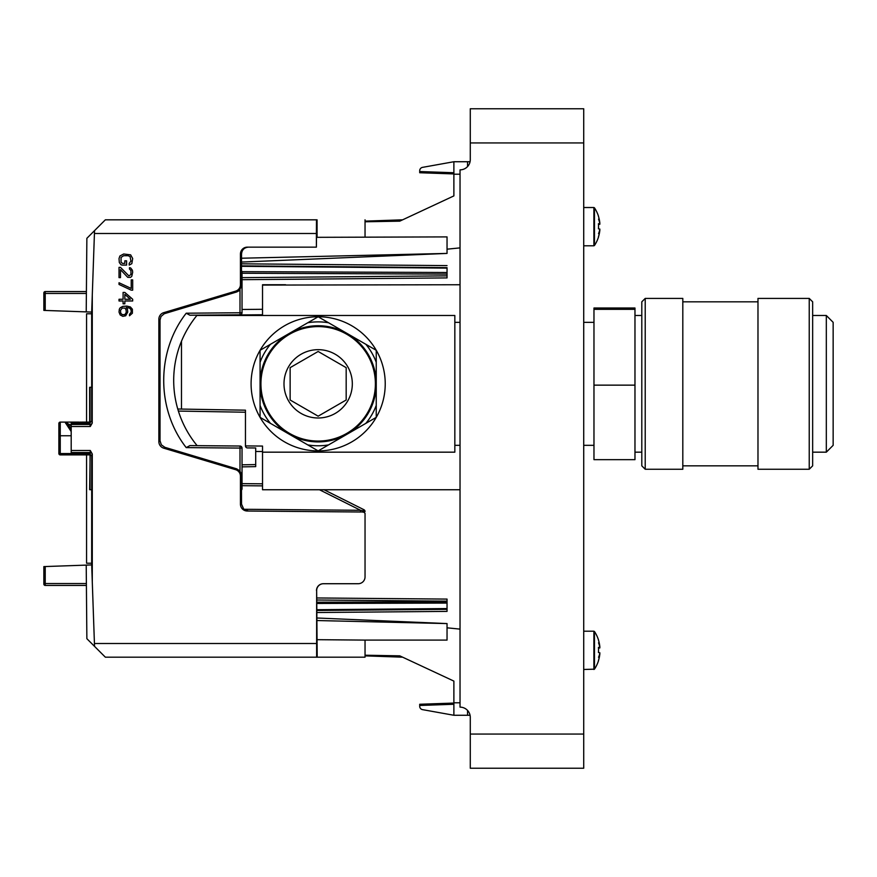 <?xml version="1.0" encoding="UTF-8"?>
<svg xmlns="http://www.w3.org/2000/svg" width="877" height="877" viewBox="0 0 877 877"><rect width="100%" height="100%" fill="white"/><g stroke="black" fill="none" stroke-linecap="round" stroke-linejoin="round"><path stroke-width="1.32" d="M598.443 236.801A32.592 1.25 180 0 1 598.542 236.911A32.592 1.25 180 0 0 598.443 236.801A34.071 34.05 0 0 0 599.857 229.873A34.159 20.938 180 0 1 598.542 233.622A34.159 25.301 0 0 0 599.857 229.083A34.071 1.305 180 0 0 598.498 228.831A32.592 32.57 180 0 0 598.542 226.65M599.813 223.964A34.159 25.301 180 0 1 599.857 224.216L598.476 224.216M598.465 223.964L599.857 223.964A34.159 26.99 180 0 0 598.542 219.129A34.159 22.945 0 0 1 599.857 223.24A34.071 34.05 0 0 0 598.443 216.312A32.592 1.25 0 0 1 598.542 216.4A32.592 1.25 0 0 1 598.498 216.476M598.531 216.367A34.17 34.17 0 0 0 594.463 207.827L594.463 245.483A34.17 34.17 0 0 0 598.531 236.943M599.857 224.216A34.071 1.305 0 0 1 598.498 224.479M599.857 230.07A34.071 34.05 180 0 1 598.498 236.823M599.857 229.083A34.071 1.305 180 0 0 598.443 228.82A32.592 32.57 0 0 0 598.443 223.701A34.071 1.305 0 0 1 599.857 223.964M599.813 647.654A34.159 25.301 180 0 1 599.857 647.917L598.476 647.917M599.715 653.562L599.857 653.562A34.159 20.938 180 0 1 598.542 657.312A34.159 25.301 0 0 0 599.857 652.784A34.071 1.305 180 0 0 598.443 652.51A32.592 32.57 0 0 0 598.443 647.39A34.071 1.305 0 0 1 599.857 647.654A34.159 26.99 180 0 0 598.542 642.83A34.159 22.945 0 0 1 599.857 646.93A34.071 34.05 0 0 0 598.443 640.002A32.592 1.25 0 0 1 598.542 640.089A32.592 1.25 0 0 1 598.498 640.177M598.465 647.654L599.857 647.654M598.531 640.057A34.17 34.17 0 0 0 594.463 631.517L594.463 669.173A34.17 34.17 0 0 0 598.531 660.633A34.17 34.17 0 0 1 594.463 669.173L593.893 669.48L593.893 631.21L583.72 631.21M599.857 647.917A34.071 1.305 0 0 1 598.498 648.169M598.542 650.35A32.592 32.57 180 0 1 598.498 652.521A34.071 1.305 180 0 1 599.857 652.784M599.857 653.76A34.071 34.05 180 0 1 598.498 660.524M598.443 660.491A32.592 1.25 180 0 1 598.542 660.6A32.592 1.25 180 0 0 598.443 660.491A34.071 34.05 0 0 0 599.857 653.562M453.88 195.9L399.759 221.157L453.88 195.9L453.88 161.73L470.061 161.73A10.25 10.25 0 0 0 470.28 159.614L470.28 108.77L583.72 108.77L583.72 768.23L470.28 768.23L470.28 717.386A10.25 10.25 0 0 0 460.03 707.136L460.03 169.864A10.25 10.25 0 0 0 470.28 159.614M318.154 351.48L346.174 367.649L346.174 400.011L318.154 416.18L290.134 400.011L290.134 367.649L318.154 351.48L346.174 367.649L346.174 400.011L318.154 416.18L290.134 400.011L290.134 367.649L318.154 351.48M270.467 423.372L307.761 444.902A61.949 61.949 0 0 0 328.557 444.902L365.841 423.372A61.949 61.949 0 0 0 376.244 405.36L376.244 362.3A61.949 61.949 0 0 0 365.841 344.288L328.557 322.758A61.949 61.949 0 0 0 307.761 322.758L270.467 344.288A61.949 61.949 0 0 0 260.074 362.3L260.074 405.36A61.949 61.949 0 0 0 270.467 423.372L260.074 417.364A67.069 67.069 0 0 0 385.233 383.83A67.069 67.069 0 0 0 260.074 350.296A67.069 67.069 0 0 0 260.074 417.364L260.074 383.83A58.09 58.09 0 0 0 318.154 441.92A58.09 58.09 0 0 0 376.244 383.83L376.244 350.296L318.154 316.761L260.074 350.296L260.074 383.83A58.09 58.09 0 0 1 318.154 325.74A58.09 58.09 0 0 1 376.244 383.83L376.244 417.364L318.154 450.899L270.467 423.372M352.324 383.83A34.17 34.17 0 0 1 301.074 413.418A34.17 34.17 0 0 1 301.074 354.242A34.17 34.17 0 0 1 352.324 383.83M375.389 383.83A57.235 57.235 0 0 1 289.542 433.391A57.235 57.235 0 0 1 289.542 334.269A57.235 57.235 0 0 1 375.389 383.83M262.53 285.08L460.03 284.74M262.53 315.49L262.53 284.74L285.584 284.74M460.03 489.75L262.53 489.75L262.53 446.064L245.45 445.922M262.53 314.755L197.007 315.325M447.04 249.178L460.03 247.884M241.537 258.222L447.04 253.42L241.537 262.07M241.537 265.863L447.04 267.66L447.04 274.106L241.537 273.251M241.537 277.647L447.04 275.86L447.04 277.91L447.04 274.106M262.53 483.819L242.03 483.633M365.04 514.043L365.04 518.713M316.652 602.192L447.04 601.786L447.04 599.09L447.04 601.14L316.652 600.011M447.04 609.34L447.04 611.39L447.04 609.34L316.652 610.48L447.04 609.34L447.04 601.786M316.652 620.532L447.04 623.58L316.652 617.989M447.04 627.822L460.03 629.116M91.69 455.93L89.64 453.869L71.19 453.815L71.19 450.504L90.298 450.504L92.282 454.012L91.69 455.93L91.668 564.328L91.69 563.22L86.56 563.22L86.56 454.9M91.69 313.78L86.56 313.78L86.56 422.1M323.481 583.72A6.83 6.83 -90 0 0 316.652 590.55L316.63 657.18L105.35 657.18L94.53 646.36L91.668 564.328M94.53 646.36L86.867 638.686L86.22 565.117L43.85 566.597L45.22 566.542L43.85 566.597L43.85 583.435L43.85 566.597L43.85 583.435L45.22 583.556L45.22 566.542L43.85 566.597M467.54 710.414L467.54 715.27L470.061 715.27M467.54 715.27L453.88 715.27L453.88 681.1L399.759 655.843L453.88 681.1M164.876 447.314L161.368 444.847L160.02 440.78L160.02 320.039L158.869 319.184L158.869 441.646A6.873 6.83 143.3 0 0 163.725 448.169L235.584 469.666L236.68 468.844L164.876 447.314L163.725 448.169M316.63 657.18L317.2 657.18L316.652 590.55M316.498 590.55A6.83 6.83 180 0 1 323.328 583.72L358.2 583.72A6.83 6.83 0 0 0 365.04 576.88L365.04 513.352M316.498 219.82L316.389 233.49L94.431 233.49L94.53 230.64L105.35 219.82L317.068 219.82L317.079 237.327L447.04 236.9L447.04 253.42M317.079 237.327L316.487 237.327L316.389 247.15L316.389 233.49M91.69 312.08L86.22 311.883L86.867 238.314L94.53 230.64M71.19 450.504L71.19 426.496L90.298 426.496L89.64 423.131L91.69 421.07L91.668 312.672L94.431 233.49M402.62 219.82L365.04 221.136M317.2 657.18L365.04 657.18L365.04 640.1L447.04 640.1L447.04 623.58M365.04 514.065L365.04 514.075A2.05 2.05 0 0 0 363.001 512.025L364.35 512.541M365.04 655.218L399.759 655.843M317.2 639.684L365.04 640.1M235.584 469.666A6.873 6.83 -36.7 0 1 240.441 476.189L240.441 504.176A6.863 6.83 -179.5 0 0 247.237 511.017L360.765 512.004M158.869 319.184A6.873 6.83 -143.3 0 1 163.725 312.661L235.584 291.164A6.873 6.83 36.7 0 0 240.441 284.641L240.441 253.99A6.863 6.83 180 0 1 247.303 247.15L316.389 247.15M92.282 294.99L92.217 422.418A2.05 2.039 -21.8 0 1 90.178 424.457L71.19 424.457L71.19 423.185L89.64 423.131L89.64 387.305L91.69 387.25M90.298 426.496L92.282 422.988M92.282 454.012L92.282 582.01M365.04 511.521A2.05 0.669 180 0 0 363.33 510.863L363.9 509.69A2.05 2.05 0 0 1 365.04 511.521A2.05 2.05 0 0 0 363.9 509.69L324.03 489.75M360.557 512.004L360.557 510.293L362.574 510.71M363.33 510.863L363.001 512.025M248.476 511.028L243.806 509.274L360.557 510.293L319.469 489.75M236.68 468.844L239.794 470.828L241.416 474.139L241.537 504.187L243.806 509.274M248.388 247.15C244.234 247.566 241.942 249.846 241.537 253.99L241.416 286.691L238.884 290.846L236.68 291.975L235.584 291.164M160.02 320.039L161.017 316.487L164.284 313.725L236.68 291.975M399.759 221.157L365.04 221.782M467.54 161.73L467.54 166.586M365.04 219.82L365.04 236.9M242.03 281.32L242.03 301.82M241.537 283.03L242.03 272.111L242.03 312.749L240.002 312.749L240.002 314.799L189.914 315.227L186.22 313.21C156.216 351.513 156.216 409.318 186.22 447.61L189.914 445.593L240.002 446.031L197.139 445.659A102.51 102.51 0 0 1 197.139 315.172L240.002 314.799A2.05 2.05 0 0 0 242.03 312.749A2.05 2.05 0 0 1 240.002 314.799M242.03 272.111A2.05 2.05 0 0 0 241.537 270.774A2.05 2.05 0 0 1 242.03 272.111A2.05 2.05 0 0 0 241.537 270.774M241.537 490.057A2.05 2.05 0 0 0 242.03 488.708L242.03 488.708A2.05 2.05 0 0 1 241.537 490.057A2.05 2.05 0 0 0 242.03 488.708L242.03 448.081L240.002 448.081L240.002 446.031A2.05 2.05 0 0 1 242.03 448.081M242.03 459L242.03 479.5M242.03 466.871L255.7 466.63L255.7 447.983L247.478 447.917A2.05 2.05 0 0 1 245.45 445.867L245.45 410.184L177.757 409.011M43.85 584.06A1.37 1.37 0 0 0 45.22 585.43A1.37 1.37 0 0 1 43.85 584.06L43.85 583.435M86.22 311.883L43.85 310.403L45.22 310.458L43.85 310.403L43.85 292.94A1.37 1.37 0 0 1 45.22 291.57L86.395 291.57M43.85 310.403L45.22 310.458L45.22 293.444L43.85 293.565L43.85 292.94M91.69 564.92L86.22 565.117M86.384 583.556L45.22 583.556L45.22 585.43L86.395 585.43M91.69 489.75L89.64 489.684L90.178 452.543A2.05 2.039 -158.2 0 1 92.217 454.582M71.19 426.496L71.19 424.457M90.298 450.504L90.178 452.543L71.19 452.543M122.221 265.095L126.584 265.095L126.584 260.82L124.841 260.82L124.841 263.385L122.506 263.385L121.059 262.245L121.059 257.41L123.679 255.7L128.031 255.7L130.07 256.555L130.947 261.105L129.204 263.385L129.204 265.095L131.813 263.67L132.69 258.54L130.651 254.845L123.679 253.99L119.897 255.985L119.02 258.54L119.316 262.53L121.059 264.81L122.221 265.095M120.478 267.375L119.02 267.375L119.02 277.625L120.478 277.625L120.478 269.645L127.746 277.34L130.651 277.34L131.813 276.2L132.69 272.21L132.394 270.215L130.651 267.945L129.489 267.66L129.489 269.075L130.947 270.5L130.947 274.49L128.908 275.915L120.478 267.375M131.232 290.155L132.69 290.155L132.69 279.895L131.232 279.895L131.232 288.445L119.02 282.745L119.02 284.455L131.232 290.155M132.69 299.265L124.841 292.425L123.098 292.425L123.098 299.265L119.02 299.265L119.02 300.975L123.098 300.975L123.098 303.815L124.841 303.815L124.841 300.975L132.69 300.975L132.69 299.265M124.841 294.42L130.366 299.265L124.841 299.265L124.841 294.42M125.707 315.775L127.746 312.08L127.45 309.23L126.288 307.52L129.489 308.09L130.947 309.515L131.232 312.08L129.489 314.35L129.489 315.775L132.394 313.21L132.394 309.23L130.366 306.95L126.869 306.095L122.802 306.38L120.182 307.805L119.316 309.23L119.02 312.08L120.182 314.92L122.802 316.345L125.707 315.775M124.841 314.635L122.221 314.635L120.763 313.21L120.478 310.37L122.221 308.09L124.841 308.09L126.003 309.515L126.288 312.365L124.841 314.635M453.88 161.73L422.517 167.364A3.42 3.42 0 0 0 419.71 170.73L419.71 171.541L453.88 172.736L419.71 172.736L453.88 173.931M453.88 703.069L419.71 704.264L453.88 704.264L419.71 705.459L419.71 706.27A3.42 3.42 0 0 0 422.517 709.636L453.88 715.27M402.62 657.18L365.04 655.864L402.62 657.18M419.71 704.264L419.71 706.27M419.71 171.541L419.71 172.736M78.031 422.1L60.25 422.1L64.997 422.1L67.946 423.81L71.19 429.423L67.178 422.889L64.986 422.1L71.19 431.572M79.347 453.837A1.37 1.37 0 0 1 78.02 454.9L89.64 454.9M78.163 454.9L60.25 454.9L60.25 435.77L71.19 435.77M78.02 422.1L64.986 422.1A3.42 3.42 -25.8 0 1 67.946 423.81A2.39 1.929 150 0 0 70.017 424.632L71.19 426.397M78.623 422.1L79.193 422.1L78.623 422.1M80.202 422.1L80.958 422.1L80.202 422.1M71.19 453.53L58.88 453.53L58.88 423.47A1.37 1.37 0 0 1 60.25 422.1A1.37 1.37 0 0 0 58.88 423.47L58.88 435.77L58.88 423.47A1.37 1.37 0 0 1 60.25 422.1A1.37 1.37 0 0 0 58.88 423.47A1.37 1.37 0 0 1 60.25 422.1L60.25 435.77L58.88 435.77L58.88 423.47A1.37 1.37 0 0 1 60.25 422.1M78.623 454.9L79.193 454.9M80.059 454.9L80.958 454.9M78.02 453.837L78.02 454.9L60.25 454.9A1.37 1.37 0 0 1 58.88 453.53A1.37 1.37 0 0 0 60.25 454.9L78.031 454.9M70.017 424.632L67.946 423.81M79.39 453.53L81.78 454.9L81.78 453.847M196.876 315.49L454.834 315.49L454.834 452.17L262.53 452.17M181.484 409.077L181.484 341.219M645.22 298.41L641.8 301.82L641.8 465.84L645.22 469.25L682.81 469.25L682.81 298.41L645.22 298.41L645.22 469.25M757.98 385.124L757.98 469.25L809.23 469.25L809.23 298.41L757.98 298.41L757.98 385.124M809.23 298.41L812.65 301.82L812.65 465.84L809.23 469.25M833.15 445.33L833.15 322.33L826.32 315.49L826.32 452.17L833.15 445.33L826.32 452.17L812.65 452.17M634.97 308.002L634.97 459.658L593.97 459.658L593.97 308.002L634.97 308.002M634.97 385.146L593.97 385.146M634.97 309.329L593.97 309.329M583.72 207.52L593.893 207.52L593.893 245.79L583.72 245.79M583.72 142.94L470.28 142.94M583.72 734.06L470.28 734.06M262.53 309.296L242.03 309.471M447.04 265.61L241.537 263.813M241.537 279.697L447.04 277.91M262.53 485.869L242.03 485.683M255.7 451.48L262.53 451.534M447.04 599.09L316.652 597.961M316.652 612.53L447.04 611.39M460.03 702.795L453.88 702.795M447.04 608.572L316.652 609.712M316.652 603.475L447.04 603.069M94.431 643.51L316.509 643.51M240.441 504.176L241.537 504.187M241.537 285.453L240.441 284.641M240.441 253.99L241.537 253.99M164.876 313.517L163.725 312.661M160.02 440.78L158.869 441.646M240.441 476.189L241.537 475.378M241.537 266.312L447.04 268.11M447.04 272.506L241.975 271.651M453.88 174.205L460.03 174.205M240.002 289.761L240.002 312.749L186.22 313.21M240.002 446.031L240.002 471.059M242.03 488.708L241.537 477.79M186.22 447.61L240.002 448.081M90.035 489.695L90.035 453.913M90.035 423.087L90.035 387.305M92.217 422.418L91.69 421.07M45.22 291.57L45.22 293.444L86.384 293.444M178.382 411.072L245.45 412.234M242.03 464.821L255.7 464.58M67.715 423.47L65.753 423.47L67.715 423.47M594.463 207.827L593.893 207.52M594.463 245.483L593.893 245.79M583.72 669.48L594.463 669.173M594.463 631.517L593.893 631.21L594.463 631.517M361.73 512.015L363.604 512.036M81.78 454.9L78.097 454.9M81.78 422.1L89.64 422.1M454.834 445.33L460.03 445.33M454.834 322.33L460.03 322.33M593.97 322.33L583.72 322.33M593.97 445.33L583.72 445.33M634.97 452.17L641.8 452.17M634.97 315.49L641.8 315.49M682.81 465.84L757.98 465.84M682.81 301.82L757.98 301.82M812.65 315.49L826.32 315.49L833.15 322.33"/></g></svg>
